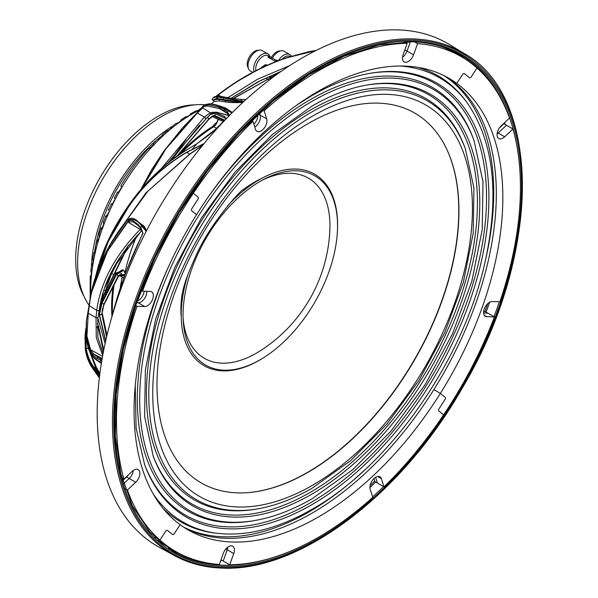 <?xml version="1.0" encoding="UTF-8"?>
<svg xmlns="http://www.w3.org/2000/svg" width="598" height="598" viewBox="0 0 598 598"><rect width="100%" height="100%" fill="white"/><g stroke="black" fill="none" stroke-linecap="round" stroke-linejoin="round"><path stroke-width="0.9" d="M194.806 104.852A117.021 67.559 120 0 0 158.433 116.124A117.021 67.559 120 0 0 84.109 296.578M91.367 273.652A119.787 69.159 -60 0 1 91.345 272.8M91.442 265.632A119.787 69.159 -60 0 1 171.648 126.679M89.087 305.316A119.787 69.159 -60 0 1 88.945 207.499A119.787 69.159 -60 0 1 162.342 116.124A119.787 69.159 -60 0 1 204.396 104.755M177.599 123.128A119.787 69.159 -60 0 1 178.578 122.597M94.656 251.466A117.021 67.559 -60 0 1 95.403 246.877M95.874 244.358A117.021 67.559 -60 0 1 155.45 141.158M157.7 139.237A117.021 67.559 -60 0 1 161.916 135.828M201.362 108.26L200.435 108.701A0.919 0.8 75.1 0 0 199.979 109.613M200.958 108.731L200.435 108.701M195.419 111.31A0.919 0.8 76 0 0 195.038 111.378L197.841 110.824A0.919 0.561 62.8 0 0 197.512 110.839L197.512 110.839A0.919 0.561 62.8 0 0 197.347 111.019M195.038 111.378L190.897 113.657A0.919 0.822 77.9 0 0 190.5 114.719M190.784 114.891L190.605 114.652A0.919 0.523 -120.6 0 1 190.934 114.637L190.897 113.657M186.053 116.849A0.919 0.822 79 0 0 185.485 116.931L188.221 116.289A0.919 0.508 58.1 0 0 187.892 116.304L187.892 116.304A0.919 0.508 58.1 0 0 187.742 116.513M185.485 116.931L181.358 119.66A0.919 0.845 82 0 0 181.037 120.833M181.276 120.968L181.007 120.856A0.919 0.471 -125 0 1 181.336 120.848L181.358 119.66M175.984 123.502L176.343 123.367A0.919 0.845 83.3 0 0 175.984 123.502L178.638 122.777A0.919 0.456 53.8 0 0 178.309 122.792L178.309 122.792A0.919 0.456 53.8 0 0 178.197 123.031M175.58 123.659L171.903 126.649A0.919 0.86 87.5 0 0 171.663 127.905M171.858 128.009L171.506 128.047A0.919 0.411 -129.1 0 1 171.835 128.039L171.903 126.649M166.61 131.029L169.182 130.237A0.919 0.396 49.8 0 0 168.86 130.244L167.111 130.85A0.919 0.86 89 0 0 166.61 131.029L162.611 134.572A0.919 0.867 94.8 0 0 162.447 135.851M162.619 135.97L162.2 136.157L162.611 134.572M157.453 139.446L158.119 139.229A0.919 0.867 96.6 0 0 157.453 139.446L159.606 138.871M157.087 139.536L153.574 143.356A0.919 0.875 104.1 0 0 153.469 144.626M153.641 144.768L153.163 145.112L153.574 143.356M148.588 148.678L149.395 148.431A0.919 0.875 106.1 0 0 148.588 148.678L150.703 148.027M121.035 185.642L121.14 185.993A0.919 0.867 146.7 0 0 121.117 186.95L121.035 185.642C129.093 172.194 138.175 159.883 148.274 148.708M121.117 186.95L121.14 185.993M119.421 191.704L118.411 192.205A0.919 0.867 147.4 0 0 117.313 192.623L118.987 191.644A0.919 0.733 -82.3 0 0 118.89 191.674M117.313 192.623L114.539 197.774A0.919 0.852 153.7 0 0 114.495 198.573L114.48 197.31M114.495 198.573L114.539 197.774M113.299 203.275L112.17 204.097A0.919 0.852 154.1 0 0 111.093 204.583L112.656 203.619L112.185 204.195M111.093 204.583L108.619 209.846A0.919 0.837 158.9 0 0 108.574 210.503L108.589 209.285M108.574 210.503L108.619 209.846M107.857 215.078L106.631 216.229A0.919 0.837 159 0 0 105.584 216.768L106.661 216.364M105.584 216.768L103.432 222.097A0.919 0.815 162.7 0 0 103.394 222.643L103.432 221.454M103.394 222.643L103.633 224.915L103.432 222.097M103.155 227.016L101.847 228.496A0.919 0.815 162.6 0 0 100.838 229.079L101.892 228.668M100.838 229.079L99.029 234.423A0.919 0.792 165.3 0 0 99.006 234.865L99.036 233.713M99.006 234.865L99.328 237.331L99.029 234.423M98.461 239.379L97.87 240.77A0.919 0.792 165.1 0 0 96.898 241.398L97.923 240.987M96.898 241.398L95.456 246.712A0.919 0.77 167.1 0 0 95.441 247.064L95.448 245.965M95.441 247.064L95.859 249.687L95.456 246.712M95.202 251.481L94.723 252.954A0.919 0.762 166.8 0 0 93.804 253.619L95.052 253.074M93.804 253.619L92.727 258.859A0.919 0.733 168.1 0 0 92.72 259.128L92.72 259.128A0.919 0.733 168.1 0 0 92.884 259.427M92.712 258.104L93.101 261.603A0.919 0.396 -169.8 0 0 93.251 261.887L92.727 258.859M92.772 263.494L92.443 264.944A0.919 0.733 167.8 0 0 91.569 265.632L92.675 265.28A0.919 0.419 9.1 0 1 92.526 264.996L92.496 265.243M91.569 265.632L90.881 270.745A0.919 0.703 168.7 0 0 90.881 270.939L90.881 270.939A0.919 0.703 168.7 0 0 90.993 271.178M90.844 270.027L91.382 273.51A0.919 0.456 -173.8 0 0 91.531 273.802L90.881 270.745M91.195 275.357L91.046 276.612A0.919 0.695 168.3 0 0 90.231 277.323L91.21 277.098A0.919 0.471 5 0 1 91.06 276.807L91.098 276.964M90.231 277.323L90.134 298.215M177.561 155.659L208.881 119.219C211.528 116.767 213.269 115.72 214.099 116.094L224.026 120.751M224.661 120.138L214.689 115.466C213.778 115.055 211.834 116.221 208.866 118.965L176.911 156.115M124.922 274.235L118.195 275.88L103.76 304.412L101.809 313.943L106.601 336.913M106.833 335.934L102.101 313.285L103.865 304.771L118.411 276.209L124.496 275.394M222.045 568.025A289.873 167.358 -60 0 1 174.287 555.512L159.105 547.177A290.247 167.575 -60 0 1 136.411 251.317A290.247 167.575 -60 0 1 397.924 29.9A290.247 167.575 -60 0 1 449.33 44.499L464.138 53.476A289.873 167.358 -60 0 0 412.799 38.9A289.873 167.358 -60 0 0 151.623 260.025A289.873 167.358 -60 0 0 174.287 555.512C188.624 563.361 204.628 567.554 222.306 568.1C299.262 572.069 401.37 495.279 462.314 387.975C541.28 256.108 542.483 96.54 464.138 53.476M177.83 155.398A149.956 86.575 -60 0 1 212.537 126.537L215.131 123.651A3.685 2.1 -120.6 0 0 216.259 123.734M215.131 123.651A149.627 86.389 -60 0 1 216.379 122.926L216.924 122.65M90.664 353.351L96.465 367.508L99.881 373.473M133.563 218.659L144.118 226.164L146.525 230.686M101.339 363.509L97.586 360.699M223.645 107.378L225.543 107.969L232.375 112.491M202.468 145.538L189.723 154.291L147.968 191.068L117.343 233.018M242.81 102.452L241.756 102.497C234.453 102.736 228.84 102.535 224.923 101.877L218.905 100.89L214.159 101.548M136.68 235.836A144.664 83.518 120 0 0 124.989 272.456M101.144 299.949L102.378 297.101M112.26 277.636L114.644 273.473L123.487 270.393L116.468 274.669L115.728 274.228L101.361 302.835L99.163 314.376L105.592 341.331M105.099 343.588L97.937 318.241M215.063 112.282L224.601 116.58L226.126 118.733L225.476 118.382A1.473 1.308 108.8 0 1 225.932 118.912M278.93 72.941L233.257 98.573M233.489 98.595L278.474 73.262M85.013 336.502L85.35 349.142L92.055 367.322L99.006 377.129M99.552 376.105L93.273 367.987C89.042 362.052 86.441 355.511 85.469 348.357L85.095 335.179L85.783 328.863L84.991 336.831L85.357 349.239A0.919 0.65 172.8 0 1 85.35 349.142A233.489 134.804 -60 0 1 85.417 347.909A0.919 0.65 172.9 0 1 86.09 347.281L86.149 347.722C87.121 354.816 89.685 361.304 93.856 367.187L99.776 375.611M101.809 360.639L97.138 358.621L92.705 354.838L89.977 350.443L86.262 336.667L86.463 320.692L91.06 293.498L108.193 249.373L127.68 221.694C129.699 220.071 131.53 219.795 133.167 220.856L137.861 224.332L140.896 227.636L143.027 233.257A253.746 146.503 120 0 0 112.73 313.868M102.721 355.474L96.278 337.638L96.031 317.59L88.242 313.27L86.942 336.083A0.919 0.635 174 0 0 86.262 336.667A233.489 134.804 -60 0 0 86.134 337.997A0.919 0.643 173.8 0 0 86.134 338.117L86.254 322.486L86.134 337.997L87.502 345.255C89.685 353.343 93.968 358.927 100.359 362.007L101.481 362.597M245.778 99.731L229.572 98.349L218.165 96.114L214.248 96.816L218.711 95.949A0.919 0.89 92.1 0 0 218.165 96.114A233.489 134.804 -60 0 0 217.096 96.988L244.021 101.339M224.086 120.99A253.746 146.503 120 0 0 216.977 128.114L196.936 143.707L184.647 151.167L172.127 159.816C155.256 172.986 141.008 187.854 129.4 204.434L111.893 232.914L99.814 261.356C106.048 242.399 115.922 223.39 129.43 204.322A0.919 0.374 35.4 0 0 129.4 204.434A233.489 134.804 -60 0 0 127.546 207.835C142.414 185.38 162.11 166.849 186.621 152.228L204.135 143.513M218.905 100.89A0.919 0.882 94.2 0 0 218.995 99.455L225.087 100.479L223.779 99.612L217.014 98.423L212.619 100.06L212.2 99.059A0.919 0.919 10.2 0 0 212.559 99.956L213.725 100.733C213.987 99.679 215.743 99.253 218.995 99.455L217.455 98.438A0.919 0.882 93.2 0 1 217.537 97.003M224.923 101.877A0.919 0.837 102.9 0 0 225.087 100.479C229.176 101.398 234.79 101.907 241.936 102.004L243.304 101.996M243.61 101.712L223.779 99.612A0.919 0.822 105.9 0 1 223.966 98.207M85.813 333.871L86.09 347.281M99.761 374.4L95.852 368.263L89.109 350.077M146.189 231.329L142.354 226.597A0.919 0.658 -45.1 0 1 142.84 226.164L136.067 219.802L134.856 219.204L142.257 225.543L145.284 229.139L143.58 226.552A0.919 0.695 147.1 0 0 144.118 226.164M226.59 112.723L220.415 108.821L207.999 106.07C204.845 106.108 203.096 106.728 202.759 107.932L210.369 112.76L216.222 112.155L228.72 115.466M86.942 336.083L90.612 349.748L93.594 353.904L102.183 358.479M90.634 349.748L102.564 356.333M92.705 354.838A0.919 0.733 -39.7 0 1 93.594 353.904L98.311 357.604L101.406 359.144M142.354 226.597L141.733 225.999A252.371 145.703 120 0 0 140.896 227.636A0.919 0.643 140.6 0 0 140.807 228.488L137.876 225.282L133.294 221.88L135.955 223.57M141.988 230.11L113.613 267.747L99.717 306.767C104.134 280.335 118.269 254.883 142.115 230.417A1.473 0.8 46.8 0 1 140.156 229.393L127.823 222.03L108.388 249.815C97.743 269.272 91.404 287.915 89.349 305.75L96.727 310.355C100.531 282.45 115.01 255.458 140.156 229.393L141.225 229.019M133.167 220.856A0.919 0.777 -66.6 0 0 133.294 221.88L127.68 221.694M99.343 309.218L99.35 309.173A1.473 1.129 8.1 0 1 99.343 309.218L97.81 319.108A1.473 0.904 7.9 0 1 97.81 319.115L97.706 319.9M97.766 319.414L99.35 309.173M99.717 306.767L97.833 318.928L97.848 337.205L103.073 353.59M231.157 98.334L261.02 80.259M259.831 80.857L281.187 71.349L257.626 82.001L231.09 98.326M103.648 350.57L98.416 326.291L97.212 326.717M97.205 327.211L98.229 326.957L103.476 351.452M224.37 110.944L220.415 108.821M223.794 110.57L224.414 110.981A0.919 0.755 124.8 0 0 224.482 111.019M168.352 162.581L205.899 118.957L212.836 112.095M102.916 293.446L102.841 293.939C102.482 297.512 103.447 296.728 105.741 291.6L128.159 245.718M127.292 246.832L105.682 291.248C103.641 295.838 102.774 296.533 103.073 293.334L103.192 292.564M228.75 115.593L216.895 112.446L212.223 112.603L205.929 118.8L167.836 162.992M120.333 287.242A150.771 87.046 -60 0 1 122.149 277.166L121.469 273.555C121.581 272.897 120.572 273.854 118.449 276.418A1.473 0.389 30.6 0 0 118.411 276.209M105.719 340.77L99.447 314.518L102.004 303.223L116.468 274.669A1.473 0.389 -149.6 0 1 118.195 275.88M125.229 273.421L124.048 270.864L122.403 269.668L115.728 274.228L114.644 273.473M218.315 119.607L215.183 125.602L213.606 126.761A150.457 86.867 120 0 0 181.381 153.051M223.241 121.521L213.381 117.044M214.607 113.291L225.476 118.382L214.906 113.508M214.45 113.179L213.882 112.805L211.094 113.844M210.122 114.831L214.51 113.224A1.473 1.435 -53.4 0 1 214.562 113.261L215.198 113.702M185.993 139.693L170.019 161.258M171.574 160.055L199.478 125.154M225.939 118.613L224.781 117.918A0.919 0.822 -71.4 0 1 224.601 116.58M100.89 362.291A0.919 0.725 -62.4 0 0 101.062 362.762L98.005 360.983L101.398 363.121M98.005 360.983L97.99 360.975C93.415 358.628 89.924 353.455 87.517 345.465L87.502 345.255M142.257 225.543A0.919 0.665 -46.8 0 0 141.733 225.999C137.114 219.795 132.158 218.008 126.866 220.64L110.092 244.679L91.83 290.037L86.463 320.692M88.235 313.27L87.607 313.681L88.235 313.27L89.349 305.75M97.863 318.697A1.473 0.904 -172.3 0 0 96.031 317.59L96.727 310.355A1.473 1.129 -171.6 0 0 99.208 309.861M212.619 100.06L213.725 100.733A0.919 0.919 12.4 0 1 214.084 101.615M315.849 50.576L286.659 57.864C262.365 66.154 239.581 78.517 218.307 94.962L216.319 96.054L218.031 94.783C239.29 78.368 262.081 66.019 286.412 57.737L308.964 51.675L316.26 50.367M213.008 97.773L217.096 96.988A0.919 0.89 91.4 0 0 217.014 98.423M220.333 96.091L218.307 94.962L216.902 95.979M227.689 97.795L257.716 79.145L289.783 65.571M203.911 143.774L186.658 152.4C162.2 167.119 142.556 185.724 127.725 208.209L108.29 241.525L96.36 274.422M114.652 237.07L145.927 192.87L189.648 154.105L202.819 145.105M231.695 113.172L228.757 110.877L221.649 107.02A0.919 0.755 -70.2 0 1 222.531 106.967L229.303 110.705L231.979 112.887M232.046 112.82L226.814 108.918L222.351 106.863C216.768 104.874 212.447 103.85 209.382 103.783L204.18 104.919L208.822 103.97A0.919 0.882 -88.5 0 1 209.382 103.783M140.844 189.626L165.399 149.037L202.692 106.504L202.752 107.924L197.318 113.052L166.072 148.693L141.674 188.647M204.18 104.919L203.23 105.719L208.044 104.657L220.617 107.461L224.594 109.524L227.546 111.99L229.355 115.534M95.269 277.651L98.879 264.249L110.525 236.105L127.546 207.835A0.919 0.389 34.9 0 0 127.725 208.209M104.844 287.601L119.428 258.03M161.58 168.307L204.367 117.036L197.041 112.85L182.33 128.062L163.904 151.062L151.66 169.69L140.702 189.798M205.929 118.8L204.367 117.036L210.369 112.76A1.473 1.465 45.5 0 0 212.141 112.678M221.649 107.02C216.042 105.031 211.767 104.015 208.822 103.97A233.489 134.804 -60 0 0 208.044 104.657A0.919 0.882 -89.6 0 0 207.999 106.07M97.197 327.876A1.473 1.189 -2.3 0 0 98.229 326.957M105.682 291.248A1.473 0.643 -157.6 0 0 103.992 290.075M103.073 293.334A1.473 1.076 8.2 0 0 103.11 293.177L103.215 292.474M102.101 313.285A1.473 1.151 -3.3 0 0 102.176 312.874L102.176 312.874A1.473 1.151 -3.3 0 0 102.176 312.851C101.966 311.371 102.52 308.732 103.843 304.958L103.843 304.958A1.473 0.688 22.3 0 1 103.731 305.1M103.865 304.771A1.473 0.688 22.3 0 1 103.843 304.958L118.449 276.418M212.641 116.468A1.473 1.428 -53.6 0 0 214.099 116.094M208.403 118.912L208.881 119.219M214.689 115.466A1.473 1.435 -53.4 0 0 214.562 113.261L213.882 112.805A0.919 0.897 -53.4 0 1 213.875 112.79L213.882 112.805M208.866 118.965L207.521 117.417M103.76 304.412A1.473 0.688 -157.9 0 0 102.004 303.223L101.361 302.835A0.919 0.434 -158.1 0 1 100.561 302.491M101.809 313.943A1.473 1.159 176.8 0 1 99.447 314.518L99.163 314.376A0.919 0.725 -2.9 0 0 98.565 314.212M98.416 326.291A1.473 1.189 -2.5 0 0 98.453 326L97.474 323.383M205.495 118.628L205.899 118.957L168.457 162.492M220.617 107.461L220.393 108.806M227.397 113.515L219.391 108.455A0.919 0.77 -71.3 0 1 219.601 107.102M203.23 105.719L202.43 106.9M197.318 113.052L202.453 106.855M218.307 94.962L226.126 88.781L235.298 82.569L259.442 68.882L270.685 63.732L286.412 57.737L308.957 51.675M229.572 98.349A0.919 0.718 -81.8 0 1 230.081 98.184L226.007 97.384M225.304 97.504L226.216 97.489L225.304 97.504M241.151 100.927A0.919 0.561 99.4 0 0 240.904 101.398L241.936 102.004A0.919 0.531 87.9 0 1 241.756 102.497M89.977 350.443L90.612 349.748M146.346 231.03L145.284 229.139A0.919 0.65 -27.5 0 0 145.68 228.84M96.465 367.508A0.919 0.65 150.2 0 1 95.852 368.263L93.856 367.187A0.919 0.643 144.5 0 0 93.273 367.987M96.599 373.832A0.919 0.546 -35.5 0 1 96.33 373.675L92.817 368.458M92.899 368.794L92.129 367.643A0.919 0.658 -33.2 0 1 92.055 367.322M217.238 122.328L215.183 125.602M213.15 125.954A3.685 3.042 -155.5 0 0 214.891 125.483L213.322 126.679A150.345 86.807 120 0 0 180.334 153.746M216.132 123.928L218.031 119.488M213.546 112.289A0.919 0.897 -53.4 0 0 213.875 112.79M112.828 203.649L114.375 200.21M108.544 212.372L106.631 216.229A126.238 72.881 -60 0 1 106.818 216.199M103.454 224.699L101.847 228.496A126.238 72.881 -60 0 1 102.056 228.429M99.163 237.092L97.87 240.77A126.238 72.881 -60 0 1 98.065 240.688M95.702 249.426L94.723 252.954M92.526 264.996L93.101 261.603A0.919 0.396 -169.8 0 1 93.288 261.408M91.06 276.807L91.382 273.51A0.919 0.456 -173.8 0 1 91.539 273.293M194.731 111.497L200.225 109.494A0.919 0.576 -115.7 0 0 200.016 109.74M185.111 117.081L187.892 116.304L190.605 114.652M168.793 130.506A0.919 0.396 49.8 0 1 168.86 130.244L171.506 128.047M119.144 191.719L118.419 192.264M446.437 148.573A213.77 123.42 -60 0 1 307.619 472.345A213.77 123.42 -60 0 1 247.796 492.632M307.97 123.666A213.516 123.27 -60 0 1 446.527 148.767A213.516 123.27 -60 0 1 307.97 472.338A213.516 123.27 -60 0 1 248.006 492.617A213.516 123.27 -60 0 1 160.129 348.006A213.516 123.27 -60 0 1 307.97 123.666M153.215 493.933A256.527 148.11 -60 0 0 218.121 533.416L215.841 533.154A257.469 148.648 -60 0 1 163.164 508.509M417.867 67.35A257.469 148.648 -60 0 1 465.55 100.643L466.918 102.49A256.527 148.11 -60 0 0 400.271 66.019M262.627 179.991A104.03 60.062 -60 0 1 329.947 225.752A104.03 60.062 -60 0 1 329.849 230.26A150.92 150.92 0 0 1 260.242 350.824A104.03 60.062 -60 0 1 256.385 353.164A104.03 60.062 -60 0 1 183.093 317.74M181.785 295.958L183.182 289.522C184.715 282.48 188.886 271.425 195.696 256.363C210.13 222.456 244.036 186.763 243.102 189.745A104.119 60.114 -60 0 1 254.516 182.128A104.119 60.114 -60 0 1 261.476 178.496L261.834 178.316M181.254 317.897L181.224 317.501A104.119 60.114 -60 0 1 180.895 309.652A104.119 60.114 -60 0 1 181.785 295.95M227.883 205.54A110.57 63.837 -60 0 1 259.397 179.684A110.57 63.837 -60 0 1 261.782 178.346A110.57 63.837 -60 0 1 337.541 227.771L337.511 228.802A109.247 63.074 -60 0 1 262.814 358.187A109.247 63.074 -60 0 1 260.302 359.682A109.247 63.074 -60 0 1 183.093 317.777A109.247 63.074 -60 0 1 260.302 181.284A109.247 63.074 -60 0 1 262.657 179.968A109.247 63.074 -60 0 1 337.511 228.802M262.814 358.187L261.939 358.733A110.57 63.837 -60 0 1 259.397 360.243A110.57 63.837 -60 0 1 181.246 317.83A110.57 63.837 -60 0 1 187.847 274.893M405.893 53.484A8.29 4.791 -60 0 1 402.521 57.273A8.29 4.791 -60 0 0 405.893 53.484A8.29 4.791 -60 0 0 407.021 51.107A8.29 4.791 -60 0 1 405.893 53.484M485.486 260.003A260.758 150.554 120 0 0 447.663 78.151L450.272 79.661A260.758 150.554 -60 0 0 445.532 76.417A260.758 150.554 -60 0 1 450.272 79.661L456.79 83.421A260.758 150.554 120 0 0 448.836 78.233A260.758 150.554 120 0 0 196.54 214.704L191.726 210.802A1.846 1.061 -60 0 1 191.831 208.702A1.846 1.061 -60 0 1 191.876 208.62A273.196 157.73 -60 0 1 197.886 199.373A1.846 1.061 120 0 0 198.073 197.131L193.296 193.259A285.642 164.913 120 0 1 252.924 121.282L255.503 129.4A8.29 4.791 120 0 0 256.961 131.336A8.29 4.791 120 0 0 265.168 126.686A8.29 4.791 120 0 0 266.708 118.912L264.122 110.802A285.642 164.913 120 0 1 407.208 43.318L403.157 54.56A8.29 4.791 120 0 0 404.196 61.893A8.29 4.791 120 0 0 412.411 57.251A8.29 4.791 120 0 0 413.532 54.867L417.591 43.624L414.623 41.912M258.657 122.926A8.29 4.791 -60 0 1 254.763 127.06A8.29 4.791 -60 0 0 258.657 122.926A8.29 4.791 -60 0 0 260.19 115.152A8.29 4.791 -60 0 1 258.657 122.926M444.194 75.737A260.758 150.554 120 0 1 447.663 78.151L450.272 79.661A260.758 150.554 -60 0 1 439.702 380.044A260.758 150.554 -60 0 1 433.849 389.649L440.36 393.409A260.758 150.554 120 0 1 188.071 529.88A260.758 150.554 120 0 1 180.118 524.693L174.332 533.595L180.118 524.693A260.758 150.554 120 0 1 196.54 214.704L191.726 210.802A1.846 1.061 -60 0 1 191.831 208.702A1.846 1.061 -60 0 1 191.876 208.62A273.196 157.73 -60 0 1 197.886 199.373A1.846 1.061 120 0 0 198.073 197.131L193.296 193.259A285.642 164.913 120 0 0 142.481 291.181L141.18 290.434M142.481 291.181L150.188 291.413A8.29 4.791 120 0 1 151.608 291.802A8.29 4.791 120 0 1 151.526 301.519A8.29 4.791 120 0 1 144.731 306.55L137.024 306.318A285.642 164.913 120 0 0 123.921 479.11L132.24 471.321A8.29 4.791 120 0 1 138.123 469.602A8.29 4.791 120 0 1 138.041 479.319A8.29 4.791 120 0 1 135.724 482.242L127.404 490.031A285.642 164.913 120 0 0 159.928 540.099L165.661 531.271A1.846 1.061 120 0 1 167.418 530.351A1.846 1.061 120 0 1 167.515 530.419A273.196 157.73 -60 0 0 172.516 534.47A1.846 1.061 -60 0 0 172.583 534.515A1.846 1.061 -60 0 0 174.332 533.595A1.846 1.061 -60 0 1 172.583 534.515A1.846 1.061 -60 0 1 172.516 534.47A273.196 157.73 -60 0 1 167.515 530.419A1.846 1.061 120 0 0 167.418 530.351A1.846 1.061 120 0 0 165.661 531.271L159.928 540.099L154.658 537.056L159.928 540.099A285.642 164.913 120 0 0 175.633 551.431A285.642 164.913 120 0 0 219.316 564.49L223.368 553.247A8.29 4.791 120 0 1 232.712 546.221A8.29 4.791 120 0 1 233.751 553.554L229.699 564.796A285.642 164.913 120 0 0 372.786 497.312L370.199 489.201A8.29 4.791 120 0 1 372.771 479.917A8.29 4.791 120 0 1 379.947 476.778A8.29 4.791 120 0 1 381.397 478.714L383.983 486.832A285.642 164.913 120 0 0 443.611 414.855L438.835 410.983A1.846 1.061 120 0 1 438.932 408.883A1.846 1.061 120 0 1 439.022 408.74A273.196 157.73 -60 0 0 445.032 399.494A1.846 1.061 -60 0 0 445.181 397.311L440.36 393.409L445.181 397.311A1.846 1.061 -60 0 1 445.032 399.494A273.196 157.73 -60 0 1 439.022 408.74A1.846 1.061 120 0 0 438.932 408.883A1.846 1.061 120 0 0 438.835 410.983L443.611 414.855A285.642 164.913 120 0 0 458.404 391.413A285.642 164.913 120 0 0 494.426 316.933L486.72 316.701A8.29 4.791 120 0 1 485.299 316.312A8.29 4.791 120 0 1 484.724 307.843A8.29 4.791 120 0 1 492.176 301.564L499.883 301.796A285.642 164.913 120 0 0 512.987 129.004L504.667 136.793A8.29 4.791 120 0 1 498.777 138.512A8.29 4.791 120 0 1 501.184 125.872L509.503 118.083A285.642 164.913 120 0 0 476.98 68.015L471.246 76.843A1.846 1.061 120 0 1 469.49 77.762A1.846 1.061 120 0 1 469.393 77.695A273.196 157.73 -60 0 0 464.392 73.644A1.846 1.061 -60 0 0 464.325 73.599A1.846 1.061 -60 0 0 462.575 74.518L456.79 83.421A260.758 150.554 120 0 1 446.213 383.811A260.758 150.554 120 0 1 440.36 393.409L433.849 389.649A260.758 150.554 -60 0 0 439.702 380.044A260.758 150.554 -60 0 0 450.272 79.661L456.79 83.421L462.575 74.518A1.846 1.061 -60 0 1 464.325 73.599A1.846 1.061 -60 0 1 464.392 73.644A273.196 157.73 -60 0 1 469.393 77.695A1.846 1.061 120 0 0 469.49 77.762A1.846 1.061 120 0 0 471.246 76.843L476.98 68.015A285.642 164.913 120 0 0 461.275 56.683A285.642 164.913 120 0 0 417.591 43.624M266.708 118.912L260.19 115.152L259.495 112.97L260.19 115.152L258.314 114.061M413.532 54.867L407.021 51.107L410.385 41.77L407.021 51.107L404.853 49.851M461.275 56.683L454.757 52.923A285.642 164.913 -60 0 0 442.393 46.928A285.642 164.913 -60 0 1 454.757 52.923L452.148 51.421A285.642 164.913 120 0 0 446.13 48.229M407.208 43.318L404.599 41.808M264.122 110.802L262.739 110.002M252.924 121.282L251.564 120.504M494.426 316.933L487.916 313.165L483.603 313.038L487.916 313.165L485.307 311.663L483.633 311.618M512.987 129.004L506.469 125.244L498.149 133.033A8.29 4.791 -60 0 1 497.102 133.892A8.29 4.791 -60 0 0 498.149 133.033L497.327 132.554M433.849 389.649A260.758 150.554 -60 0 1 184.857 527.929A260.758 150.554 -60 0 0 433.849 389.649M383.983 486.832L377.473 483.064L375.626 477.294L377.473 483.064L374.864 481.562L373.929 478.624M229.699 564.796L223.181 561.036L227.24 549.794L225.835 548.986M233.751 553.554L227.24 549.794A8.29 4.791 -60 0 0 227.868 547.08A8.29 4.791 -60 0 1 227.24 549.794L223.181 561.036L221.013 559.788M175.633 551.431L169.122 547.663A285.642 164.913 -60 0 1 157.745 539.957A285.642 164.913 -60 0 0 169.122 547.663L166.513 546.161A285.642 164.913 120 0 1 160.742 542.543M144.731 306.55L138.213 302.79L136.68 302.745L138.213 302.79A8.29 4.791 -60 0 0 145.008 297.752A8.29 4.791 -60 0 0 146.794 291.308A8.29 4.791 -60 0 1 145.008 297.752A8.29 4.791 -60 0 1 138.213 302.79L136.927 302.042M135.724 482.242L129.205 478.482L123.607 483.722L129.205 478.482A8.29 4.791 -60 0 0 131.53 475.552A8.29 4.791 -60 0 0 133.287 470.454A8.29 4.791 -60 0 1 131.53 475.552A8.29 4.791 -60 0 1 129.205 478.482L126.597 476.972A8.29 4.791 120 0 0 128.301 475.006M127.404 490.031L125.274 488.798M123.921 479.11L121.94 477.966M137.024 306.318L135.709 305.563M253.858 124.22A8.29 4.791 120 0 0 256.049 121.424A8.29 4.791 120 0 0 257.783 114.554M406.767 43.063L407.238 41.755M504.667 136.793L498.149 133.033L506.469 125.244L503.867 123.741L499.48 127.845M183.593 527.115A260.758 150.554 120 0 0 363.816 470.738M137.301 300.973A8.29 4.791 120 0 0 142.399 296.249A8.29 4.791 120 0 0 144.155 291.233M126.597 476.972L122.687 480.635M290.239 56.489L290.082 56.399A10.323 5.958 120 0 0 282.032 59.269M291.353 56.145A11.796 6.81 120 0 0 289.776 54.523A11.796 6.81 120 0 0 278.421 60.607M289.776 54.523L284.177 51.286A11.796 6.81 120 0 0 272.344 58.163M280.402 50.965A10.502 6.062 120 0 0 271.29 57.558M271.051 78.719A9.03 5.21 -60 0 1 270.7 76.671M275.76 61.646L268.651 57.587L268.009 56.735L271.425 57.67L275.887 60.248M275.917 60.226L268.166 55.749A10.323 5.958 120 0 0 256.549 64.494A10.323 5.958 120 0 0 255.892 70.669M261.333 67.963L261.498 67.35L265.467 64.644L266.955 65.047M269.982 56.795A11.796 6.81 120 0 0 267.859 53.872A11.796 6.81 120 0 0 254.584 63.866A11.796 6.81 120 0 0 254.03 71.633M267.859 53.872L262.26 50.636A11.796 6.81 120 0 0 248.977 60.63A11.796 6.81 120 0 0 250.465 71.065L252.685 72.343M258.486 50.307A10.502 6.062 120 0 0 248.095 59.673A10.502 6.062 120 0 0 248.297 67.963M262.305 67.38L265.856 64.689M269.653 58.17L275.439 61.452M269.78 77.097A10.323 5.958 120 0 0 270.139 79.407M276.994 61.16A1.846 0.449 -160.2 0 1 276.44 60.876A1.846 0.449 -160.2 0 1 275.857 60.286A1.846 0.449 -160.2 0 1 278.22 60.682M268.779 79.93L268.584 80.476A1.846 0.449 19.8 0 0 268.592 80.588M276.597 74.055L276.433 74.728M274.639 74.9L276.104 74.264M272.269 77.703L270.931 76.566M199.956 109.853A143.625 82.92 120 0 0 90.814 294.642M200.098 109.696A143.595 82.905 120 0 0 197.841 110.824M190.934 114.637A143.595 82.905 120 0 0 188.221 116.289M181.336 120.848A143.595 82.905 120 0 0 178.638 122.777M171.835 128.039A143.595 82.905 120 0 0 169.182 130.237M162.514 136.157A143.595 82.905 120 0 0 159.928 138.609M153.462 145.127A143.595 82.905 120 0 0 150.965 147.803M121.117 188.445A143.595 82.905 120 0 0 119.204 191.771M114.577 200.36A143.595 82.905 120 0 0 112.85 203.776M108.731 212.552A143.595 82.905 120 0 0 107.214 216.028M103.633 224.915A143.595 82.905 120 0 0 102.333 228.414M99.328 237.331A143.595 82.905 120 0 0 98.266 240.83M95.859 249.687A143.595 82.905 120 0 0 95.037 253.148M93.251 261.887A143.595 82.905 120 0 0 92.675 265.28M91.531 273.802A143.595 82.905 120 0 0 91.21 277.098M370.132 485.516A285.657 164.921 120 0 0 374.722 481.113M484.843 311.648A285.657 164.921 120 0 0 487.848 303.537M453.269 52.063A285.657 164.921 120 0 0 446.564 48.386M455.011 52.026A286.577 165.459 -60 0 1 464.354 58.544M504.577 122.695A286.577 165.459 -60 0 1 505.063 124.429M489.672 302.237A286.577 165.459 -60 0 1 486.039 312.089M375.634 482.01A286.577 165.459 -60 0 1 369.938 487.46M222.254 560.498A286.577 165.459 -60 0 1 220.744 560.528M413.136 40.103A288.954 166.827 120 0 0 137.211 298.462A288.954 166.827 120 0 0 222.987 567.554A288.954 166.827 120 0 0 498.919 309.203A288.954 166.827 120 0 0 413.136 40.103M516.074 141.793A286.771 165.564 120 0 0 459.025 54.112C445.024 46.442 429.364 42.338 412.044 41.808L379.125 44.932L344.254 56.115L308.523 74.997L273.062 101.01L238.983 133.332L207.357 170.968L179.161 212.731L155.263 257.372L136.426 303.478L123.255 349.568L116.154 394.209L115.339 436.017L120.833 473.683L132.442 505.975L149.769 531.928L172.276 550.773A286.771 165.564 120 0 0 223.069 565.192A286.771 165.564 120 0 0 276.739 556.334M223.405 566.403A287.69 166.102 -60 0 1 137.996 298.484A287.69 166.102 -60 0 1 412.725 41.262A287.69 166.102 -60 0 1 498.127 309.173A287.69 166.102 -60 0 1 223.405 566.403M178.787 553.172A286.577 165.459 -60 0 1 168.472 548.336M111.938 316.163A149.956 86.575 -60 0 1 113.127 285.762M102.034 359.331L101.6 359.181A0.919 0.755 -70 0 0 100.509 360.25A252.371 145.703 120 0 0 100.359 362.007A0.919 0.718 -61.1 0 0 100.539 362.493M245.987 99.537L242.168 99.44A0.919 0.508 -84.9 0 0 241.816 99.634A252.371 145.703 120 0 0 240.396 100.793A0.919 0.568 100.3 0 0 240.134 101.301M216.977 128.114L209.883 134.356L196.936 143.707A252.371 145.703 120 0 0 191.809 149.799L191.831 149.948M85.469 348.357A0.919 0.65 172.4 0 1 86.149 347.722L88.736 349.112M97.138 358.621A0.919 0.755 -58.9 0 1 98.311 357.604L100.412 358.703M161.094 542.842A285.657 164.921 120 0 0 167.634 546.804M372.644 496.878A286.771 165.564 120 0 0 383.587 486.6M493.985 316.671A286.771 165.564 120 0 0 499.375 301.781M123.704 277.554A1.473 0.598 11.7 0 1 122.149 277.166L119.159 275.349M114.263 283.699A150.457 86.867 120 0 0 112.491 313.943M216.483 128.308L213.606 126.761A0.919 0.508 -122.3 0 0 213.322 126.679A3.685 2.026 -122.3 0 1 212.537 126.537M108.388 249.815A0.919 0.538 -151 0 1 108.193 249.373A233.489 134.804 -60 0 1 110.092 244.679A0.919 0.523 -150.2 0 1 110.129 244.515A0.919 0.523 -150.2 0 1 110.249 244.403M189.723 154.291L186.621 152.228M113.351 274.759A1.473 0.471 -152.8 0 0 111.505 273.533L110.914 273.196M229.303 110.705A0.919 0.71 -55.8 0 0 228.757 110.877A252.371 145.703 120 0 0 227.546 111.99A0.919 0.733 135.2 0 0 227.203 113.321L227.203 113.321C228.81 115.145 229.251 116.191 228.518 116.461M224.594 109.524A0.919 0.755 124.8 0 0 224.414 110.981L227.203 113.321M186.905 149.769L197.056 143.632M184.647 151.167L187.114 149.642M129.527 204.254A0.919 0.374 35.4 0 0 129.43 204.322C141.046 187.72 155.286 172.815 172.142 159.621L172.344 159.659M172.127 159.816L172.142 159.621C177.539 155.413 186.12 149.956 184.662 150.935M236.599 99.133A0.919 0.591 -84.5 0 1 236.995 98.947L230.081 98.184M140.807 228.488L142.832 233.1L124.332 275.828L111.295 318.809M137.876 225.282A0.919 0.703 -45.6 0 1 137.861 224.332M99.425 358.224L101.6 359.181A0.919 0.755 -70 0 1 101.802 359.301M112.446 240.702A0.919 0.508 -148.6 0 1 112.491 240.531L110.129 244.515C101.316 260.025 95.217 275.2 91.83 290.037M87.51 345.457L86.134 338.117A0.919 0.643 173.8 0 0 86.157 338.229M99.522 378.071L96.33 373.675A0.919 0.546 -35.5 0 1 96.278 373.376M113.934 284.289A150.345 86.807 120 0 0 112.327 314.608M312.582 116.094A226.059 130.513 -60 0 1 472.435 208.381A226.059 130.513 -60 0 1 312.582 485.247A226.059 130.513 -60 0 1 152.737 392.953A226.059 130.513 -60 0 1 312.582 116.094M257.536 508.891A230.424 133.033 -60 0 1 151.13 361.147A230.424 133.033 -60 0 1 311.73 112.035A230.424 133.033 -60 0 1 465.379 148.88L464.766 147.213A231.68 133.765 -60 0 0 310.265 110.167A231.68 133.765 -60 0 0 148.797 360.639A231.68 133.765 -60 0 0 255.78 509.19L257.536 508.891C275.297 505.826 293.506 498.919 312.163 488.17L350.705 460.58L386.988 423.96L418.996 380.358L444.934 332.234L463.36 282.278L473.212 233.302L473.922 188.004L465.379 148.88M366.746 85.058A236.397 136.486 -60 0 1 474.954 237.346A236.397 136.486 -60 0 1 310.265 492.348A236.397 136.486 -60 0 1 152.939 455.384M367.621 84.901A237.66 137.211 -60 0 1 477.368 237.279A237.66 137.211 -60 0 1 311.73 494.225A237.66 137.211 -60 0 1 153.245 456.214L144.604 416.432L145.389 369.856L155.63 319.22L174.758 267.448L201.69 217.537L234.887 172.329L272.441 134.423L312.163 105.981C331.27 94.985 349.763 87.958 367.621 84.901M473.982 140.41L482.997 181.71L482.242 229.542L471.837 281.262L452.387 334.02L424.984 384.85L391.182 430.896L352.865 469.572L312.163 498.702C292.467 510.057 273.249 517.345 254.501 520.574A243.319 140.485 -60 0 1 142.137 364.563A243.319 140.485 -60 0 1 311.73 101.503A243.319 140.485 -60 0 1 473.982 140.41L473.362 138.743A244.582 141.21 -60 0 0 310.265 99.634A244.582 141.21 -60 0 0 208.672 196.383M254.501 520.574L252.745 520.873A244.582 141.21 -60 0 1 170.31 262.821M369.781 73.367A249.299 143.931 -60 0 1 483.939 233.938A249.299 143.931 -60 0 1 310.265 502.881A249.299 143.931 -60 0 1 144.335 463.854M297.647 104.515L312.163 95.448C332.316 83.855 351.811 76.447 370.655 73.218A250.562 144.664 -60 0 1 486.361 233.87A250.562 144.664 -60 0 1 311.73 504.757A250.562 144.664 -60 0 1 144.641 464.683L136.097 428.146L135.245 385.807M486.72 316.701L484.253 315.281M381.397 478.714L377.54 476.486M270.984 58.881L271.425 57.67M211.191 103.917L214.181 101.533L213.703 100.785M86.254 322.501L86.463 320.7M212.2 99.059L214.248 96.816M95.254 277.696L99.814 261.356M316.282 50.359L308.964 51.675M97.205 327.263L97.399 326.501M278.444 73.285L233.519 98.603M102.976 294.246L103.11 293.177M106.975 335.329L102.176 312.874M214.331 117.619L223.802 121.73M177.733 155.54L208.881 119.256L212.753 116.438L212.312 116.318M103.753 350.062L98.453 326M212.888 112.05L205.891 118.965M128.495 245.3L104.927 293.521L103.349 296.227L101.824 297.281M227.651 117.283L216.685 128.099M242.168 99.44L236.995 98.947M218.711 95.949L225.992 97.377M134.856 219.204C132.442 217.62 129.803 218.016 126.926 220.393L112.491 240.531M92.129 367.643C88.459 362.029 86.202 355.892 85.357 349.239M113 203.193L111.041 204.105M107.498 215.003L105.554 216.199M102.744 226.948L100.83 228.429M98.79 238.916L96.891 240.695M95.65 250.801L93.789 252.894M93.37 262.492L91.546 264.921M91.285 274.452L90.186 276.672M199.112 110.032L200.203 108.791M189.671 115.212L190.568 113.784M180.312 121.349L180.985 119.802M176.343 123.367L178.309 122.792L181.007 120.856M171.095 128.383L171.521 126.783M166.214 131.164L167.111 130.85M162.073 136.277L162.252 134.67M158.119 139.229L159.621 138.601L162.2 136.157M153.791 145.501L153.252 143.393M149.395 148.431L153.163 145.112M119.204 191.629L117.223 192.25M120.901 188.325L118.987 191.644M218.121 533.416C247.37 536.466 278.713 528.4 312.163 509.234C390.509 465.371 464.653 358.479 485.606 259.442C499.704 192.93 493.47 140.605 466.918 102.49M266.544 78.644L269.16 80.154M275.424 61.497L275.857 60.286"/></g></svg>
